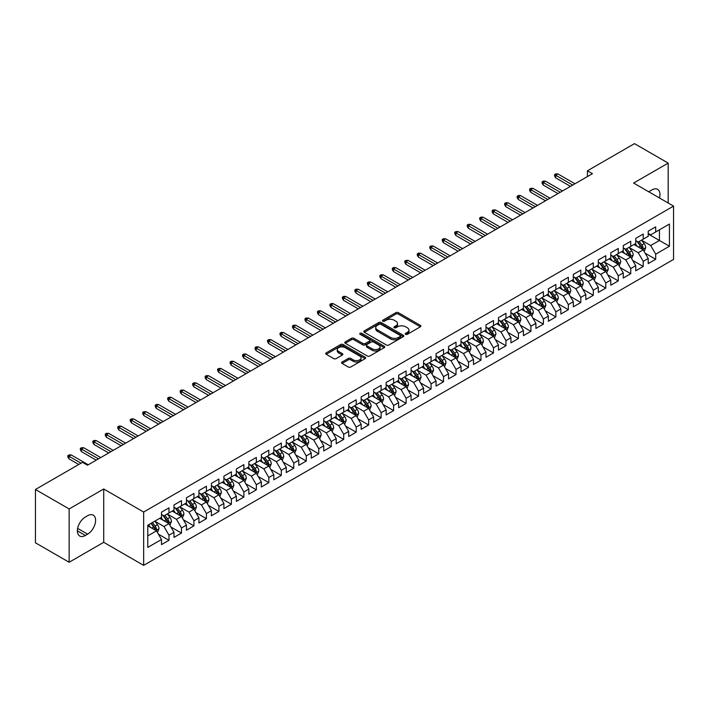 <?xml version="1.0" encoding="UTF-8"?>
<svg xmlns="http://www.w3.org/2000/svg" width="709" height="709" viewBox="0 0 709 709"><rect width="100%" height="100%" fill="white"/><g stroke="black" fill="none" stroke-linecap="round" stroke-linejoin="round"><path stroke-width="1.06" d="M405.637 334.311A1.214 0.7 0 0 0 407.356 334.311L420.375 326.796A1.728 1.001 0 0 0 420.88 326.087A1.728 1.001 0 0 0 420.375 325.378L398.325 312.651A1.728 1.001 0 0 0 395.87 312.651L382.86 320.167A1.214 0.7 0 0 0 382.497 320.663A1.214 0.7 0 0 0 382.86 321.159A1.214 0.7 0 0 0 384.57 321.159L386.254 320.184A5.548 3.199 0 0 1 394.098 320.184L395.932 321.248A5.548 3.199 0 0 1 397.554 323.508A5.548 3.199 0 0 1 395.932 325.768L394.248 326.743A1.214 0.7 0 0 0 393.894 327.239A1.214 0.7 0 0 0 394.248 327.735A1.214 0.7 0 0 0 395.959 327.735L397.652 326.76A5.548 3.199 0 0 1 405.486 326.76L407.321 327.824A5.548 3.199 0 0 1 408.951 330.084A5.548 3.199 0 0 1 407.321 332.344L405.637 333.319A1.214 0.7 0 0 0 405.282 333.815A1.214 0.7 0 0 0 405.637 334.311L405.637 333.319M342.092 362.015A1.728 1.001 0 0 0 341.587 362.724A1.728 1.001 0 0 0 342.092 363.433L348.279 367.005A1.728 1.001 0 0 0 350.733 367.005L365.188 358.657A1.728 1.001 0 0 0 365.693 357.948A1.728 1.001 0 0 0 365.188 357.239L343.138 344.512A1.728 1.001 0 0 0 340.683 344.512L326.229 352.86A1.728 1.001 0 0 0 325.723 353.561A1.728 1.001 0 0 0 326.229 354.27L333.7 358.586A1.728 1.001 0 0 0 336.155 358.586L342.341 355.014A1.728 1.001 0 0 0 342.846 354.305A1.728 1.001 0 0 0 342.341 353.596L338.636 351.46A4.635 2.676 0 0 1 337.28 349.572A4.635 2.676 0 0 1 340.134 347.1A4.635 2.676 0 0 1 345.186 347.676L359.702 356.06A4.635 2.676 0 0 1 361.058 357.948A4.635 2.676 0 0 1 358.196 360.42A4.635 2.676 0 0 1 353.153 359.844L350.733 358.444A1.728 1.001 0 0 0 348.279 358.444L342.092 362.015L342.092 363.433M69.145 508.947L69.145 562.264L103.718 542.305L103.718 488.988L69.145 508.947L35.45 489.494L82.501 462.33L87.491 465.21L592.432 173.687L587.442 170.798L587.442 176.568M103.718 488.988L143.652 512.04L673.55 206.106L673.55 259.423L143.652 565.365L143.652 512.04M668.179 203.013L668.179 163.097L633.616 183.055L673.55 206.106M668.179 163.097L634.484 143.635L587.442 170.798M386.378 345.008A1.728 1.001 0 0 0 388.824 345.008L403.279 336.66A1.728 1.001 0 0 0 403.793 335.951A1.728 1.001 0 0 0 403.279 335.251L381.229 322.515A1.728 1.001 0 0 0 378.783 322.515L364.329 330.864A1.728 1.001 0 0 0 363.823 331.573A1.728 1.001 0 0 0 364.329 332.273L386.378 345.008M360.589 334.568A1.214 0.7 0 0 1 361.82 334.745L361.82 333.301L384.234 346.24A1.728 1.001 0 0 1 384.739 346.949A1.728 1.001 0 0 1 384.234 347.658L369.779 356.007A1.728 1.001 0 0 1 367.333 356.007L345.283 343.271L351.469 339.726L351.469 338.29L345.283 341.862A1.728 1.001 0 0 0 344.769 342.571A1.728 1.001 0 0 0 345.283 343.271L345.283 341.862M351.469 339.726A1.728 1.001 0 0 1 353.915 339.726L353.915 338.29A1.728 1.001 0 0 0 351.469 338.29M353.915 338.29L362.857 343.448A1.728 1.001 0 0 0 365.303 343.448L369.416 341.082A1.728 1.001 0 0 0 369.921 340.373A1.728 1.001 0 0 0 369.416 339.664L360.101 334.293A1.214 0.7 0 0 1 359.747 333.797A1.214 0.7 0 0 1 360.491 333.15A1.214 0.7 0 0 1 361.82 333.301M648.212 233.997L659.45 240.475L659.45 229.813L669.429 224.053L655.701 231.976L655.701 226.862L648.212 231.178L648.212 236.301L643.223 239.181L643.223 234.067L635.734 238.384L635.734 243.506L630.744 246.386L630.744 241.273L623.255 245.589L623.255 250.711L618.266 253.592L618.266 248.478L610.777 252.794L610.777 257.916L605.787 260.797L605.787 255.683L598.299 259.999L598.299 265.122L593.3 268.002L593.3 262.888L585.82 267.204L585.82 272.327L580.822 275.207L580.822 270.094L573.333 274.41L573.333 279.532L568.343 282.412L568.343 277.299L560.854 281.615L560.854 286.737L555.865 289.618L555.865 284.504L548.376 288.82L548.376 293.943L543.386 296.823L543.386 291.709L535.898 296.025L535.898 301.148L530.908 304.028L530.908 298.914L523.419 303.23L523.419 308.353L518.421 311.233L518.421 306.12L510.932 310.436L510.932 315.558L505.942 318.438L505.942 313.325L498.454 317.641L498.454 322.763L493.464 325.644L493.464 320.53L485.975 324.846L485.975 329.969L480.986 332.849L480.986 327.735L473.497 332.051L473.497 337.174L468.507 340.054L468.507 334.94L461.018 339.257L461.018 344.379L456.029 347.259L456.029 342.146L448.54 346.462L448.54 351.584L443.542 354.465L443.542 349.351L436.053 353.667L436.053 358.789L431.063 361.67L431.063 356.556L423.574 360.872L423.574 365.995L418.585 368.875L418.585 363.761L411.096 368.077L411.096 373.2L406.106 376.08L406.106 370.967L398.618 375.283L398.618 380.405L393.628 383.285L393.628 378.172L386.139 382.488L386.139 387.61L381.141 390.491L381.141 385.377L373.661 389.693L373.661 394.816L368.662 397.696L368.662 392.582L361.173 396.898L361.173 402.021L356.184 404.901L356.184 399.787L348.695 404.103L348.695 409.226L343.705 412.106L343.705 406.993L336.217 411.309L336.217 416.431L331.227 419.311L331.227 414.198L323.738 418.523L323.738 423.636L318.749 426.517L318.749 421.403L311.26 425.728L311.26 430.842L306.261 433.722L306.261 428.608L298.773 432.933L298.773 438.047L293.783 440.927L293.783 435.813L286.294 440.138L286.294 445.252L281.305 448.132L281.305 443.019L273.816 447.344L273.816 452.457L268.826 455.338L268.826 450.224L261.337 454.549L261.337 459.662L256.348 462.543L256.348 457.429L248.859 461.754L248.859 466.868L243.869 469.748L243.869 464.634L236.381 468.959L236.381 474.073L231.382 476.953L231.382 471.839L223.893 476.164L223.893 481.278L218.904 484.158L218.904 479.045L211.415 483.37L211.415 488.483L206.425 491.364L206.425 486.25L198.937 490.575L198.937 495.688L193.947 498.569L193.947 493.455L186.458 497.78L186.458 502.894L181.469 505.774L181.469 500.66L173.98 504.985L173.98 510.099L168.981 512.979L168.981 507.866L161.501 512.19L161.501 517.304L147.773 525.227L147.773 547.419L161.501 539.496L156.503 530.846L147.773 525.803M669.429 224.053L669.429 246.245L655.701 254.168L650.711 245.518L641.663 240.298M645.155 253.193L655.701 259.281L655.701 254.168M655.701 259.281L648.212 263.606L648.212 258.493L643.223 261.373L638.233 252.723L629.184 247.503M632.676 260.398L643.223 266.487L643.223 261.373M643.223 266.487L635.734 270.811L635.734 265.698L630.744 268.578L625.755 259.928L616.706 254.708M620.198 267.603L630.744 273.692L630.744 268.578M630.744 273.692L623.255 278.017L623.255 272.903L618.266 275.783L613.276 267.133L604.228 261.913M607.719 274.808L618.266 280.897L618.266 275.783M618.266 280.897L610.777 285.222L610.777 280.108L605.787 282.988L600.789 274.339L591.74 269.119M595.241 282.014L605.787 288.102L605.787 282.988M605.787 288.102L598.299 292.427L598.299 287.313L593.3 290.194L588.31 281.544L579.262 276.324M582.763 289.219L593.3 295.307L593.3 290.194M593.3 295.307L585.82 299.632L585.82 294.519L580.822 297.399L575.832 288.749L566.783 283.529M570.275 296.424L580.822 302.513L580.822 297.399M580.822 302.513L573.333 306.837L573.333 301.724L568.343 304.604L563.354 295.954L554.305 290.734M557.797 303.629L568.343 309.718L568.343 304.604M568.343 309.718L560.854 314.043L560.854 308.929L555.865 311.809L550.875 303.16L541.827 297.94M545.318 310.834L555.865 316.923L555.865 311.809M555.865 316.923L548.376 321.248L548.376 316.134L543.386 319.015L538.388 310.365L529.348 305.145M532.84 318.04L543.386 324.128L543.386 319.015M543.386 324.128L535.898 328.453L535.898 323.339L530.908 326.22L525.91 317.57L516.861 312.35M520.362 325.245L530.908 331.333L530.908 326.22M530.908 331.333L523.419 335.658L523.419 330.545L518.421 333.425L513.431 324.775L504.383 319.555M507.874 332.45L518.421 338.539L518.421 333.425M518.421 338.539L510.932 342.864L510.932 337.75L505.942 340.63L500.953 331.98L491.904 326.76M495.396 339.655L505.942 345.744L505.942 340.63M505.942 345.744L498.454 350.069L498.454 344.955L493.464 347.835L488.474 339.186L479.426 333.966M482.918 346.861L493.464 352.949L493.464 347.835M493.464 352.949L485.975 357.274L485.975 352.16L480.986 355.041L475.996 346.391L466.947 341.171M470.439 354.066L480.986 360.154L480.986 355.041M480.986 360.154L473.497 364.479L473.497 359.366L468.507 362.246L463.509 353.596L454.46 348.376M457.961 361.271L468.507 367.359L468.507 362.246M468.507 367.359L461.018 371.684L461.018 366.571L456.029 369.451L451.03 360.801L441.982 355.581M445.482 368.476L456.029 374.565L456.029 369.451M456.029 374.565L448.54 378.89L448.54 373.776L443.542 376.656L438.552 368.006L429.503 362.786M432.995 375.681L443.542 381.77L443.542 376.656M443.542 381.77L436.053 386.095L436.053 380.981L431.063 383.861L426.074 375.212L417.025 369.992M420.517 382.887L431.063 388.975L431.063 383.861M431.063 388.975L423.574 393.3L423.574 388.186L418.585 391.067L413.595 382.417L404.547 377.197M408.038 390.092L418.585 396.18L418.585 391.067M418.585 396.18L411.096 400.505L411.096 395.392L406.106 398.272L401.117 389.622L392.068 384.402M395.56 397.297L406.106 403.386L406.106 398.272M406.106 403.386L398.618 407.71L398.618 402.597L393.628 405.477L388.629 396.827L379.581 391.607M383.082 404.502L393.628 410.591L393.628 405.477M393.628 410.591L386.139 414.916L386.139 409.802L381.141 412.682L376.151 404.033L367.102 398.812M370.603 411.707L381.141 417.796L381.141 412.682M381.141 417.796L373.661 422.121L373.661 417.007L368.662 419.888L363.673 411.238L354.624 406.018M358.116 418.913L368.662 425.001L368.662 419.888M368.662 425.001L361.173 429.326L361.173 424.212L356.184 427.093L351.194 418.443L342.146 413.223M345.637 426.118L356.184 432.206L356.184 427.093M356.184 432.206L348.695 436.531L348.695 431.418L343.705 434.298L338.716 425.648L329.667 420.428M333.159 433.323L343.705 439.412L343.705 434.298M343.705 439.412L336.217 443.737L336.217 438.623L331.227 441.503L326.229 432.853L317.189 427.633M320.681 440.528L331.227 446.617L331.227 441.503M331.227 446.617L323.738 450.942L323.738 445.828L318.749 448.708L313.75 440.059L304.702 434.839M308.202 447.733L318.749 453.822L318.749 448.708M318.749 453.822L311.26 458.147L311.26 453.033L306.261 455.914L301.272 447.264L292.223 442.044M295.724 454.939L306.261 461.027L306.261 455.914M306.261 461.027L298.773 465.352L298.773 460.238L293.783 463.119L288.793 454.469L279.745 449.249M283.237 462.144L293.783 468.232L293.783 463.119M293.783 468.232L286.294 472.557L286.294 467.444L281.305 470.324L276.315 461.674L267.266 456.454M270.758 469.349L281.305 475.438L281.305 470.324M281.305 475.438L273.816 479.763L273.816 474.649L268.826 477.529L263.837 468.879L254.788 463.659M258.28 476.554L268.826 482.643L268.826 477.529M268.826 482.643L261.337 486.968L261.337 481.854L256.348 484.734L251.349 476.085L242.301 470.865M245.801 483.76L256.348 489.848L256.348 484.734M256.348 489.848L248.859 494.173L248.859 489.059L243.869 491.94L238.871 483.29L229.822 478.07M233.323 490.965L243.869 497.053L243.869 491.94M243.869 497.053L236.381 501.378L236.381 496.265L231.382 499.145L226.393 490.495L217.344 485.275M220.836 498.17L231.382 504.259L231.382 499.145M231.382 504.259L223.893 508.583L223.893 503.47L218.904 506.35L213.914 497.7L204.866 492.48M208.357 505.375L218.904 511.464L218.904 506.35M218.904 511.464L211.415 515.789L211.415 510.675L206.425 513.555L201.436 504.905L192.387 499.685M195.879 512.58L206.425 518.669L206.425 513.555M206.425 518.669L198.937 522.994L198.937 517.88L193.947 520.76L188.957 512.111L179.909 506.891M183.401 519.786L193.947 525.874L193.947 520.76M193.947 525.874L186.458 530.199L186.458 525.085L181.469 527.966L176.47 519.316L167.421 514.096M170.922 526.991L181.469 533.079L181.469 527.966M181.469 533.079L173.98 537.404L173.98 532.291L168.981 535.171L163.992 526.521L154.943 521.301M158.444 534.196L168.981 540.285L168.981 535.171M168.981 540.285L161.501 544.609L161.501 539.496M161.501 514.424L163.992 515.86L168.981 512.979M147.773 535.889L156.503 530.846M173.98 507.219L176.47 508.654L181.469 505.774M163.992 526.521L168.981 523.641L159.747 518.314M173.98 532.291L168.981 523.641M186.458 500.013L188.957 501.449L193.947 498.569M176.47 519.316L181.469 516.436L172.234 511.109M186.458 525.085L181.469 516.436M198.937 492.808L201.436 494.244L206.425 491.364M188.957 512.111L193.947 509.23L184.712 503.904M198.937 517.88L193.947 509.23M211.415 485.603L213.914 487.039L218.904 484.158M201.436 504.905L206.425 502.025L197.191 496.699M211.415 510.675L206.425 502.025M223.893 478.398L226.393 479.833L231.382 476.953M213.914 497.7L218.904 494.82L209.669 489.494M223.893 503.47L218.904 494.82M236.381 471.193L238.871 472.628L243.869 469.748M226.393 490.495L231.382 487.615L222.147 482.288M236.381 496.265L231.382 487.615M248.859 463.987L251.349 465.423L256.348 462.543M238.871 483.29L243.869 480.41L234.626 475.083M248.859 489.059L243.869 480.41M261.337 456.782L263.837 458.218L268.826 455.338M251.349 476.085L256.348 473.204L247.113 467.878M261.337 481.854L256.348 473.204M273.816 449.577L276.315 451.013L281.305 448.132M263.837 468.879L268.826 465.999L259.591 460.673M273.816 474.649L268.826 465.999M286.294 442.372L288.793 443.807L293.783 440.927M276.315 461.674L281.305 458.794L272.07 453.468M286.294 467.444L281.305 458.794M298.773 435.166L301.272 436.602L306.261 433.722M288.793 454.469L293.783 451.589L284.548 446.262M298.773 460.238L293.783 451.589M311.26 427.961L313.75 429.397L318.749 426.517M301.272 447.264L306.261 444.383L297.027 439.057M311.26 453.033L306.261 444.383M323.738 420.756L326.229 422.192L331.227 419.311M313.75 440.059L318.749 437.178L309.514 431.852M323.738 445.828L318.749 437.178M336.217 413.551L338.716 414.987L343.705 412.106M326.229 432.853L331.227 429.973L321.992 424.647M336.217 438.623L331.227 429.973M348.695 406.346L351.194 407.781L356.184 404.901M338.716 425.648L343.705 422.768L334.471 417.441M348.695 431.418L343.705 422.768M361.173 399.14L363.673 400.576L368.662 397.696M351.194 418.443L356.184 415.563L346.949 410.236M361.173 424.212L356.184 415.563M373.661 391.935L376.151 393.371L381.141 390.491M363.673 411.238L368.662 408.357L359.428 403.031M373.661 417.007L368.662 408.357M386.139 384.73L388.629 386.166L393.628 383.285M376.151 404.033L381.141 401.152L371.906 395.826M386.139 409.802L381.141 401.152M398.618 377.525L401.117 378.961L406.106 376.08M388.629 396.827L393.628 393.947L384.393 388.621M398.618 402.597L393.628 393.947M411.096 370.32L413.595 371.755L418.585 368.875M401.117 389.622L406.106 386.742L396.872 381.415M411.096 395.392L406.106 386.742M423.574 363.114L426.074 364.55L431.063 361.67M413.595 382.417L418.585 379.537L409.35 374.21M423.574 388.186L418.585 379.537M436.053 355.909L438.552 357.345L443.542 354.465M426.074 375.212L431.063 372.331L421.828 367.005M436.053 380.981L431.063 372.331M448.54 348.704L451.03 350.14L456.029 347.259M438.552 368.006L443.542 365.126L434.307 359.8M448.54 373.776L443.542 365.126M461.018 341.499L463.509 342.934L468.507 340.054M451.03 360.801L456.029 357.921L446.785 352.595M461.018 366.571L456.029 357.921M473.497 334.293L475.996 335.729L480.986 332.849M463.509 353.596L468.507 350.716L459.272 345.389M473.497 359.366L468.507 350.716M485.975 327.088L488.474 328.524L493.464 325.644M475.996 346.391L480.986 343.511L471.751 338.184M485.975 352.16L480.986 343.511M498.454 319.883L500.953 321.319L505.942 318.438M488.474 339.186L493.464 336.305L484.229 330.979M498.454 344.955L493.464 336.305M510.932 312.678L513.431 314.114L518.421 311.233M500.953 331.98L505.942 329.1L496.708 323.774M510.932 337.75L505.942 329.1M523.419 305.473L525.91 306.908L530.908 304.028M513.431 324.775L518.421 321.895L509.186 316.568M523.419 330.545L518.421 321.895M535.898 298.267L538.388 299.703L543.386 296.823M525.91 317.57L530.908 314.69L521.664 309.363M535.898 323.339L530.908 314.69M548.376 291.062L550.875 292.498L555.865 289.618M538.388 310.365L543.386 307.484L534.152 302.158M548.376 316.134L543.386 307.484M560.854 283.857L563.354 285.293L568.343 282.412M550.875 303.16L555.865 300.279L546.63 294.953M560.854 308.929L555.865 300.279M573.333 276.643L575.832 278.088L580.822 275.207M563.354 295.954L568.343 293.074L559.109 287.748M573.333 301.724L568.343 293.074M585.82 269.438L588.31 270.882L593.3 268.002M575.832 288.749L580.822 285.869L571.587 280.542M585.82 294.519L580.822 285.869M598.299 262.233L600.789 263.677L605.787 260.797M588.31 281.544L593.3 278.664L584.065 273.337M598.299 287.313L593.3 278.664M610.777 255.027L613.276 256.472L618.266 253.592M600.789 274.339L605.787 271.458L596.553 266.132M610.777 280.108L605.787 271.458M623.255 247.822L625.755 249.267L630.744 246.386M613.276 267.133L618.266 264.253L609.031 258.927M623.255 272.903L618.266 264.253M635.734 240.617L638.233 242.061L643.223 239.181M625.755 259.928L630.744 257.048L621.509 251.722M635.734 265.698L630.744 257.048M648.212 233.412L650.711 234.856L655.701 231.976M638.233 252.723L643.223 249.843L633.988 244.516M648.212 258.493L643.223 249.843M35.45 489.494L35.45 542.81L69.145 562.264M103.718 542.305L143.652 565.365M650.711 245.518L659.45 240.475L669.429 246.245M659.459 197.971A11.3 6.523 120 0 0 657.606 189.338A11.3 6.523 120 0 0 651.961 189.897L649.71 191.191A11.3 6.523 120 0 0 648.77 191.802M85.372 517.012A11.3 6.523 120 0 0 77.99 526.964A11.3 6.523 120 0 0 79.718 536.022A11.3 6.523 120 0 0 85.372 535.463L87.615 534.161A11.3 6.523 120 0 0 94.997 524.208A11.3 6.523 120 0 0 93.26 515.159A11.3 6.523 120 0 0 87.615 515.718L85.372 517.012M406.124 334.48L407.321 333.788A5.548 3.199 0 0 0 408.951 331.528L408.951 330.084M397.554 323.508L397.554 324.944A5.548 3.199 0 0 1 395.932 327.212L394.736 327.904M420.348 326.805L398.325 314.096A1.728 1.001 0 0 0 395.87 314.096L383.339 321.328M403.261 336.678L381.229 323.96A1.728 1.001 0 0 0 378.783 323.96L364.355 332.291M400.222 336.447A1.214 0.7 0 0 0 400.576 335.951A1.214 0.7 0 0 0 400.222 335.463L380.866 324.288A1.214 0.7 0 0 0 379.147 324.288L377.374 325.307A5.548 3.199 0 0 0 375.752 327.576A5.548 3.199 0 0 0 377.374 329.836L390.606 337.475A5.548 3.199 0 0 0 398.44 337.475L400.222 336.447L400.222 337.892A1.214 0.7 0 0 0 400.576 337.395L400.576 335.951M375.752 327.576L375.752 329.011A5.548 3.199 0 0 0 377.374 331.28L377.374 329.836M400.222 337.892L398.44 338.92A5.548 3.199 0 0 1 390.606 338.92L377.374 331.28M353.915 339.726L362.857 344.893A1.728 1.001 0 0 0 365.303 344.893L369.416 342.527A1.728 1.001 0 0 0 369.921 341.818L369.921 340.373M361.82 334.745L384.207 347.676M372.136 348.81A4.635 2.676 0 0 0 377.188 349.386A4.635 2.676 0 0 0 380.051 346.914A4.635 2.676 0 0 0 378.695 345.026L373.572 342.075A1.728 1.001 0 0 0 371.126 342.075L367.023 344.441A1.728 1.001 0 0 0 366.518 345.15A1.728 1.001 0 0 0 367.023 345.859L372.136 348.81L372.136 350.246A4.635 2.676 0 0 0 377.188 350.831A4.635 2.676 0 0 0 380.051 348.358L380.051 346.914M366.518 345.15L366.518 346.586A1.728 1.001 0 0 0 367.023 347.295L367.023 345.859M372.136 350.246L367.023 347.295M361.058 357.948L361.058 359.392A4.635 2.676 0 0 1 358.196 361.865A4.635 2.676 0 0 1 353.153 361.28L350.733 359.888A1.728 1.001 0 0 0 348.279 359.888L342.119 363.442M337.28 349.572L337.28 351.008A4.635 2.676 0 0 0 338.636 352.905L338.636 351.46M342.314 355.032L338.636 352.905M365.188 357.239L365.188 358.657L343.138 345.957A1.728 1.001 0 0 0 340.683 345.957L326.255 354.287M644.144 251.447L645.695 247.671A4.679 2.703 -120 0 0 644.197 243.683L641.548 240.147M637.329 246.44L635.308 243.745M642.345 249.338L643.169 247.866A4.679 2.703 -120 0 0 641.831 245.057L639.181 241.512M637.666 241.734L640.945 246.103A2.384 1.374 60 0 1 641.37 246.829L643.169 247.866M636.842 241.264L640.333 245.917A4.679 2.703 60 0 1 641.672 248.735L641.769 249.001M572.712 185.067L555.714 175.256L555.714 177.853L554.589 176.045L554.589 174.609L555.714 175.256L557.956 173.962L574.955 183.773M555.714 177.853L570.461 186.37M554.589 174.609L555.838 173.882L557.956 173.962M631.666 258.652L633.217 254.877A4.679 2.703 -120 0 0 631.719 250.889L629.069 247.352M624.842 253.645L622.83 250.951M629.867 256.543L630.691 255.072A4.679 2.703 -120 0 0 629.353 252.262L626.703 248.717M625.187 248.939L628.458 253.308A2.384 1.374 60 0 1 628.892 254.035L630.691 255.072M624.363 248.469L627.855 253.122A4.679 2.703 60 0 1 629.193 255.94L629.291 256.206M619.187 265.857L620.738 262.082A4.679 2.703 -120 0 0 619.241 258.094L616.591 254.558M612.363 260.85L610.352 258.156M617.379 263.748L618.213 262.277A4.679 2.703 -120 0 0 616.874 259.467L614.216 255.922M612.709 256.144L615.979 260.513A2.384 1.374 60 0 1 616.413 261.24L618.213 262.277M611.885 255.674L615.377 260.327A4.679 2.703 60 0 1 616.715 263.145L616.803 263.411M560.234 192.272L543.236 182.461L543.236 185.058L542.11 183.25L542.11 181.814L543.236 182.461L545.478 181.167L562.476 190.978M543.236 185.058L557.983 193.575M542.11 181.814L543.36 181.087L545.478 181.167M547.756 199.477L530.757 189.666L530.757 192.263L529.632 190.455L529.632 189.019L530.757 189.666L533 188.372L549.998 198.183M530.757 192.263L545.505 200.78M529.632 189.019L530.881 188.293L533 188.372M606.709 273.062L608.251 269.287A4.679 2.703 -120 0 0 606.762 265.299L604.112 261.763M599.885 268.055L597.873 265.361M604.901 270.953L605.725 269.482A4.679 2.703 -120 0 0 604.387 266.673L601.737 263.128M600.231 263.349L603.501 267.718A2.384 1.374 60 0 1 603.935 268.445L605.725 269.482M599.406 262.879L602.889 267.532A4.679 2.703 60 0 1 604.228 270.351L604.325 270.616M594.231 280.268L595.773 276.492A4.679 2.703 -120 0 0 594.284 272.504L591.634 268.968M587.406 275.26L585.395 272.566M592.423 278.158L593.247 276.687A4.679 2.703 -120 0 0 591.909 273.878L589.259 270.333M587.743 270.554L591.022 274.924A2.384 1.374 60 0 1 591.457 275.65L593.247 276.687M586.928 270.085L590.411 274.738A4.679 2.703 60 0 1 591.749 277.556L591.847 277.822M535.268 206.682L518.27 196.872L518.27 199.468L517.153 197.66L517.153 196.225L518.27 196.872L520.521 195.578L537.519 205.388M518.27 199.468L533.026 207.985M517.153 196.225L518.403 195.498L520.521 195.578M522.79 213.888L505.792 204.077L505.792 206.673L504.675 204.866L504.675 203.43L505.792 204.077L508.043 202.783L525.041 212.594M505.792 206.673L520.548 215.19M504.675 203.43L505.916 202.703L508.043 202.783M581.743 287.473L583.294 283.697A4.679 2.703 -120 0 0 581.805 279.709L579.147 276.173M574.928 282.466L572.907 279.771M579.944 285.364L580.768 283.892A4.679 2.703 -120 0 0 579.43 281.083L576.78 277.538M575.265 277.76L578.544 282.129A2.384 1.374 60 0 1 578.969 282.856L580.768 283.892M574.441 277.29L577.932 281.943A4.679 2.703 60 0 1 579.271 284.761L579.368 285.027M510.312 221.093L493.313 211.282L493.313 213.879L492.188 212.071L492.188 210.635L493.313 211.282L495.564 209.988L512.563 219.799M493.313 213.879L508.069 222.396M492.188 210.635L493.437 209.908L495.564 209.988M569.265 294.678L570.816 290.903A4.679 2.703 -120 0 0 569.318 286.915L566.668 283.378M562.45 289.671L560.429 286.977M567.466 292.569L568.29 291.098A4.679 2.703 -120 0 0 566.952 288.288L564.302 284.743M562.786 284.965L566.057 289.334A2.384 1.374 60 0 1 566.491 290.061L568.29 291.098M561.962 284.495L565.454 289.148A4.679 2.703 60 0 1 566.792 291.966L566.89 292.232M497.833 228.298L480.835 218.487L480.835 221.084L479.709 219.276L479.709 217.84L480.835 218.487L483.077 217.193L500.075 227.004M480.835 221.084L495.582 229.601M479.709 217.84L480.959 217.114L483.077 217.193M556.787 301.883L558.337 298.108A4.679 2.703 -120 0 0 556.84 294.12L554.19 290.584M549.962 296.876L547.951 294.182M554.979 299.774L555.812 298.303A4.679 2.703 -120 0 0 554.473 295.493L551.824 291.948M550.308 292.17L553.578 296.539A2.384 1.374 60 0 1 554.013 297.266L555.812 298.303M549.484 291.7L552.976 296.353A4.679 2.703 60 0 1 554.314 299.171L554.403 299.437M544.308 309.089L545.85 305.313A4.679 2.703 -120 0 0 544.361 301.325L541.711 297.789M537.484 304.081L535.472 301.387M542.5 306.979L543.333 305.508A4.679 2.703 -120 0 0 541.995 302.699L539.336 299.154M537.83 299.375L541.1 303.744A2.384 1.374 60 0 1 541.534 304.471L543.333 305.508M537.005 298.906L540.497 303.558A4.679 2.703 60 0 1 541.836 306.377L541.924 306.642M531.83 316.294L533.372 312.518A4.679 2.703 -120 0 0 531.883 308.53L529.233 304.994M525.006 311.286L522.994 308.592M530.022 314.184L530.846 312.713A4.679 2.703 -120 0 0 529.508 309.904L526.858 306.359M525.342 306.58L528.622 310.95A2.384 1.374 60 0 1 529.056 311.676L530.846 312.713M524.527 306.111L528.01 310.764A4.679 2.703 60 0 1 529.348 313.582L529.446 313.848M519.351 323.499L520.893 319.724A4.679 2.703 -120 0 0 519.405 315.735L516.755 312.199M512.527 318.492L510.507 315.797M517.543 321.39L518.368 319.919A4.679 2.703 -120 0 0 517.029 317.109L514.38 313.564M512.864 313.786L516.143 318.155A2.384 1.374 60 0 1 516.577 318.882L518.368 319.919M512.04 313.316L515.532 317.969A4.679 2.703 60 0 1 516.87 320.787L516.967 321.053M506.864 330.704L508.415 326.929A4.679 2.703 -120 0 0 506.926 322.941L504.267 319.404M500.049 325.697L498.028 323.003M505.065 328.595L505.889 327.124A4.679 2.703 -120 0 0 504.551 324.314L501.901 320.769M500.386 320.991L503.665 325.36A2.384 1.374 60 0 1 504.09 326.087L505.889 327.124M499.561 320.521L503.053 325.174A4.679 2.703 60 0 1 504.391 327.992L504.489 328.258M494.386 337.909L495.937 334.134A4.679 2.703 -120 0 0 494.439 330.146L491.789 326.61M487.57 332.902L485.55 330.208M492.587 335.8L493.411 334.329A4.679 2.703 -120 0 0 492.073 331.52L489.423 327.975M487.907 328.196L491.177 332.565A2.384 1.374 60 0 1 491.612 333.292L493.411 334.329M487.083 327.726L490.575 332.379A4.679 2.703 60 0 1 491.913 335.197L492.011 335.463M481.907 345.115L483.458 341.339A4.679 2.703 -120 0 0 481.96 337.351L479.311 333.815M475.083 340.107L473.071 337.413M480.099 343.005L480.932 341.534A4.679 2.703 -120 0 0 479.594 338.725L476.944 335.18M475.429 335.401L478.699 339.771A2.384 1.374 60 0 1 479.133 340.497L480.932 341.534M474.605 334.932L478.096 339.584A4.679 2.703 60 0 1 479.435 342.403L479.523 342.669M469.429 352.32L470.971 348.544A4.679 2.703 -120 0 0 469.482 344.556L466.832 341.02M462.605 347.313L460.593 344.618M467.621 350.211L468.454 348.739A4.679 2.703 -120 0 0 467.107 345.93L464.457 342.385M462.95 342.607L466.221 346.976A2.384 1.374 60 0 1 466.655 347.702L468.454 348.739M462.126 342.137L465.609 346.79A4.679 2.703 60 0 1 466.956 349.608L467.045 349.874M456.951 359.525L458.493 355.75A4.679 2.703 -120 0 0 457.004 351.761L454.354 348.225M450.126 354.518L448.115 351.824M455.143 357.416L455.967 355.945A4.679 2.703 -120 0 0 454.629 353.135L451.979 349.59M450.463 349.812L453.742 354.181A2.384 1.374 60 0 1 454.177 354.908L455.967 355.945M449.648 349.342L453.131 353.995A4.679 2.703 60 0 1 454.469 356.813L454.566 357.079M444.472 366.73L446.014 362.955A4.679 2.703 -120 0 0 444.525 358.967L441.875 355.431M437.648 361.723L435.627 359.029M442.664 364.621L443.488 363.15A4.679 2.703 -120 0 0 442.15 360.34L439.5 356.795M437.985 357.017L441.264 361.386A2.384 1.374 60 0 1 441.698 362.113L443.488 363.15M437.161 356.547L440.652 361.2A4.679 2.703 60 0 1 441.991 364.018L442.088 364.284M431.985 373.935L433.536 370.16A4.679 2.703 -120 0 0 432.047 366.172L429.388 362.636M425.17 368.928L423.149 366.234M430.186 371.826L431.01 370.355A4.679 2.703 -120 0 0 429.672 367.546L427.022 364.001M425.506 364.222L428.785 368.591A2.384 1.374 60 0 1 429.211 369.318L431.01 370.355M424.682 363.752L428.174 368.405A4.679 2.703 60 0 1 429.512 371.224L429.61 371.489M419.506 381.141L421.057 377.365A4.679 2.703 -120 0 0 419.56 373.377L416.91 369.841M412.682 376.133L410.671 373.439M417.707 379.031L418.532 377.56A4.679 2.703 -120 0 0 417.193 374.751L414.543 371.206M413.028 371.427L416.298 375.797A2.384 1.374 60 0 1 416.732 376.523L418.532 377.56M412.204 370.958L415.696 375.61A4.679 2.703 60 0 1 417.034 378.429L417.131 378.695M407.028 388.346L408.579 384.57A4.679 2.703 -120 0 0 407.081 380.582L404.431 377.046M400.204 383.339L398.192 380.644M405.22 386.237L406.053 384.765A4.679 2.703 -120 0 0 404.715 381.956L402.056 378.411M400.55 378.633L403.82 383.002A2.384 1.374 60 0 1 404.254 383.729L406.053 384.765M399.725 378.163L403.217 382.816A4.679 2.703 60 0 1 404.555 385.634L404.644 385.9M394.55 395.551L396.092 391.776A4.679 2.703 -120 0 0 394.603 387.788L391.953 384.251M387.726 390.544L385.714 387.85M392.742 393.442L393.566 391.971A4.679 2.703 -120 0 0 392.228 389.161L389.578 385.616M388.071 385.838L391.341 390.207A2.384 1.374 60 0 1 391.776 390.934L393.566 391.971M387.247 385.368L390.73 390.021A4.679 2.703 60 0 1 392.077 392.839L392.166 393.105M382.071 402.756L383.613 398.981A4.679 2.703 -120 0 0 382.124 394.993L379.475 391.457M375.247 397.749L373.235 395.055M380.263 400.647L381.087 399.176A4.679 2.703 -120 0 0 379.749 396.366L377.099 392.821M375.584 393.043L378.863 397.421A2.384 1.374 60 0 1 379.297 398.139L381.087 399.176M374.769 392.573L378.252 397.226A4.679 2.703 60 0 1 379.59 400.044L379.687 400.31M369.584 409.962L371.135 406.186A4.679 2.703 -120 0 0 369.646 402.198L366.987 398.662M362.769 404.954L360.748 402.26M367.785 407.852L368.609 406.381A4.679 2.703 -120 0 0 367.271 403.572L364.621 400.027M363.105 400.248L366.385 404.626A2.384 1.374 60 0 1 366.819 405.344L368.609 406.381M362.281 399.779L365.773 404.431A4.679 2.703 60 0 1 367.111 407.25L367.209 407.515M357.106 417.167L358.657 413.391A4.679 2.703 -120 0 0 357.159 409.403L354.509 405.867M350.29 412.159L348.27 409.465M355.306 415.057L356.131 413.586A4.679 2.703 -120 0 0 354.792 410.777L352.143 407.232M350.627 407.453L353.897 411.832A2.384 1.374 60 0 1 354.332 412.549L356.131 413.586M349.803 406.984L353.295 411.637A4.679 2.703 60 0 1 354.633 414.455L354.73 414.721M344.627 424.372L346.178 420.597A4.679 2.703 -120 0 0 344.68 416.608L342.03 413.072M337.803 419.365L335.791 416.67M342.819 422.263L343.652 420.791A4.679 2.703 -120 0 0 342.314 417.982L339.664 414.437M338.149 414.659L341.419 419.037A2.384 1.374 60 0 1 341.853 419.755L343.652 420.791M337.324 414.189L340.816 418.842A4.679 2.703 60 0 1 342.155 421.66L342.243 421.926M332.149 431.577L333.7 427.802A4.679 2.703 -120 0 0 332.202 423.814L329.552 420.277M325.325 426.57L323.313 423.876M330.341 429.468L331.174 427.997A4.679 2.703 -120 0 0 329.836 425.187L327.177 421.642M325.67 421.864L328.941 426.242A2.384 1.374 60 0 1 329.375 426.96L331.174 427.997M324.846 421.394L328.338 426.047A4.679 2.703 60 0 1 329.676 428.865L329.765 429.131M319.67 438.782L321.212 435.007A4.679 2.703 -120 0 0 319.724 431.019L317.074 427.483M312.846 433.775L310.834 431.081M317.862 436.673L318.687 435.202A4.679 2.703 -120 0 0 317.348 432.393L314.699 428.848M313.183 429.069L316.462 433.447A2.384 1.374 60 0 1 316.896 434.165L318.687 435.202M312.368 428.599L315.851 433.252A4.679 2.703 60 0 1 317.189 436.07L317.286 436.336M307.192 445.988L308.734 442.212A4.679 2.703 -120 0 0 307.245 438.224L304.595 434.688M300.368 440.98L298.356 438.286M305.384 443.878L306.208 442.407A4.679 2.703 -120 0 0 304.87 439.598L302.22 436.053M300.705 436.274L303.984 440.652A2.384 1.374 60 0 1 304.418 441.37L306.208 442.407M299.88 435.805L303.372 440.457A4.679 2.703 60 0 1 304.71 443.276L304.808 443.542M485.355 235.503L468.357 225.692L468.357 228.289L467.231 226.481L467.231 225.045L468.357 225.692L470.599 224.398L487.597 234.209M468.357 228.289L483.104 236.806M467.231 225.045L468.481 224.319L470.599 224.398M472.876 242.708L455.878 232.898L455.878 235.494L454.753 233.686L454.753 232.251L455.878 232.898L458.12 231.604L475.119 241.414M455.878 235.494L470.625 244.011M454.753 232.251L456.002 231.524L458.12 231.604M460.389 249.914L443.391 240.103L443.391 242.7L442.274 240.892L442.274 239.456L443.391 240.103L445.642 238.809L462.64 248.62M443.391 242.7L458.147 251.216M442.274 239.456L443.524 238.729L445.642 238.809M447.911 257.119L430.912 247.308L430.912 249.905L429.796 248.097L429.796 246.661L430.912 247.308L433.164 246.014L450.162 255.825M430.912 249.905L445.669 258.422M429.796 246.661L431.037 245.934L433.164 246.014M435.432 264.324L418.434 254.513L418.434 257.11L417.309 255.302L417.309 253.866L418.434 254.513L420.685 253.219L437.675 263.03M418.434 257.11L433.19 265.627M417.309 253.866L418.558 253.14L420.685 253.219M422.954 271.529L405.956 261.718L405.956 264.315L404.83 262.507L404.83 261.072L405.956 261.718L408.198 260.425L425.196 270.235M405.956 264.315L420.703 272.832M404.83 261.072L406.08 260.345L408.198 260.425M410.476 278.734L393.477 268.924L393.477 271.52L392.352 269.712L392.352 268.277L393.477 268.924L395.719 267.63L412.718 277.441M393.477 271.52L408.224 280.037M392.352 268.277L393.601 267.55L395.719 267.63M397.988 285.94L380.999 276.129L380.999 278.726L379.873 276.918L379.873 275.482L380.999 276.129L383.241 274.835L400.239 284.646M380.999 278.726L395.746 287.242M379.873 275.482L381.123 274.755L383.241 274.835M385.51 293.145L368.512 283.334L368.512 285.931L367.395 284.123L367.395 282.687L368.512 283.334L370.763 282.04L387.761 291.851M368.512 285.931L383.268 294.448M367.395 282.687L368.636 281.96L370.763 282.04M373.031 300.35L356.033 290.539L356.033 293.136L354.908 291.328L354.908 289.892L356.033 290.539L358.284 289.245L375.283 299.056M356.033 293.136L370.789 301.653M354.908 289.892L356.157 289.166L358.284 289.245M360.553 307.555L343.555 297.745L343.555 300.341L342.429 298.533L342.429 297.098L343.555 297.745L345.806 296.451L362.795 306.261M343.555 300.341L358.302 308.858M342.429 297.098L343.679 296.371L345.806 296.451M348.075 314.761L331.076 304.95L331.076 307.546L329.951 305.739L329.951 304.303L331.076 304.95L333.319 303.656L350.317 313.467M331.076 307.546L345.824 316.063M329.951 304.303L331.2 303.576L333.319 303.656M335.596 321.966L318.598 312.155L318.598 314.752L317.472 312.944L317.472 311.508L318.598 312.155L320.84 310.861L337.839 320.672M318.598 314.752L333.345 323.269M317.472 311.508L318.722 310.781L320.84 310.861M323.109 329.171L306.12 319.36L306.12 321.957L304.994 320.149L304.994 318.713L306.12 319.36L308.362 318.066L325.36 327.877M306.12 321.957L320.867 330.474M304.994 318.713L306.244 317.986L308.362 318.066M310.631 336.376L293.632 326.565L293.632 329.162L292.516 327.354L292.516 325.918L293.632 326.565L295.883 325.271L312.882 335.082M293.632 329.162L308.388 337.679M292.516 325.918L293.756 325.192L295.883 325.271M298.152 343.581L281.154 333.771L281.154 336.367L280.028 334.559L280.028 333.124L281.154 333.771L283.405 332.477L300.403 342.287M281.154 336.367L295.91 344.884M280.028 333.124L281.278 332.397L283.405 332.477M285.674 350.787L268.676 340.976L268.676 343.573L267.55 341.765L267.55 340.329L268.676 340.976L270.918 339.682L287.916 349.493M268.676 343.573L283.423 352.089M267.55 340.329L268.8 339.602L270.918 339.682M273.195 357.992L256.197 348.181L256.197 350.778L255.072 348.97L255.072 347.534L256.197 348.181L258.439 346.887L275.438 356.698M256.197 350.778L270.944 359.295M255.072 347.534L256.321 346.816L258.439 346.887M260.717 365.197L243.719 355.386L243.719 357.983L242.593 356.175L242.593 354.739L243.719 355.386L245.961 354.092L262.959 363.903M243.719 357.983L258.466 366.5M242.593 354.739L243.843 354.021L245.961 354.092M248.23 372.402L231.231 362.591L231.231 365.188L230.115 363.38L230.115 361.944L231.231 362.591L233.483 361.298L250.481 371.108M231.231 365.188L245.988 373.705M230.115 361.944L231.364 361.227L233.483 361.298M235.751 379.607L218.753 369.797L218.753 372.393L217.636 370.585L217.636 369.15L218.753 369.797L221.004 368.503L238.002 378.314M218.753 372.393L233.509 380.91M217.636 369.15L218.877 368.432L221.004 368.503M294.705 453.193L296.256 449.417A4.679 2.703 -120 0 0 294.767 445.429L292.108 441.893M287.889 448.185L285.869 445.491M292.906 451.084L293.73 449.612A4.679 2.703 -120 0 0 292.392 446.803L289.742 443.258M288.226 443.479L291.505 447.858A2.384 1.374 60 0 1 291.931 448.575L293.73 449.612M287.402 443.01L290.894 447.663A4.679 2.703 60 0 1 292.232 450.481L292.33 450.747M223.273 386.813L206.275 377.002L206.275 379.599L205.149 377.791L205.149 376.355L206.275 377.002L208.526 375.708L225.515 385.519M206.275 379.599L221.031 388.115M205.149 376.355L206.399 375.637L208.526 375.708M282.226 460.398L283.777 456.623A4.679 2.703 -120 0 0 282.279 452.634L279.63 449.098M275.411 455.391L273.39 452.697M280.427 458.289L281.251 456.818A4.679 2.703 -120 0 0 279.913 454.008L277.263 450.463M275.748 450.685L279.018 455.063A2.384 1.374 60 0 1 279.452 455.781L281.251 456.818M274.924 450.215L278.415 454.868A4.679 2.703 60 0 1 279.754 457.686L279.851 457.952M210.795 394.018L193.796 384.207L193.796 386.804L192.671 384.996L192.671 383.56L193.796 384.207L196.038 382.913L213.037 392.724M193.796 386.804L208.543 395.321M192.671 383.56L193.92 382.842L196.038 382.913M269.748 467.603L271.299 463.828A4.679 2.703 -120 0 0 269.801 459.84L267.151 456.304M262.924 462.596L260.912 459.902M267.94 465.494L268.773 464.023A4.679 2.703 -120 0 0 267.435 461.213L264.785 457.668M263.269 457.89L266.54 462.268A2.384 1.374 60 0 1 266.974 462.986L268.773 464.023M262.445 457.42L265.937 462.073A4.679 2.703 60 0 1 267.275 464.891L267.364 465.157M198.316 401.223L181.318 391.412L181.318 394.009L180.192 392.201L180.192 390.765L181.318 391.412L183.56 390.118L200.558 399.929M181.318 394.009L196.065 402.526M180.192 390.765L181.442 390.047L183.56 390.118M257.27 474.808L258.812 471.033A4.679 2.703 -120 0 0 257.323 467.045L254.673 463.509M250.445 469.801L248.434 467.107M255.462 472.699L256.295 471.228A4.679 2.703 -120 0 0 254.948 468.419L252.298 464.874M250.791 465.095L254.061 469.473A2.384 1.374 60 0 1 254.496 470.191L256.295 471.228M249.967 464.625L253.459 469.278A4.679 2.703 60 0 1 254.797 472.097L254.886 472.362M185.829 408.428L168.839 398.618L168.839 401.214L167.714 399.406L167.714 397.971L168.839 398.618L171.082 397.324L188.08 407.134M168.839 401.214L183.587 409.731M167.714 397.971L168.964 397.253L171.082 397.324M244.791 482.014L246.333 478.238A4.679 2.703 -120 0 0 244.844 474.25L242.194 470.714M237.967 477.006L235.955 474.312M242.983 479.904L243.807 478.433A4.679 2.703 -120 0 0 242.469 475.624L239.819 472.079M238.304 472.3L241.583 476.678A2.384 1.374 60 0 1 242.017 477.396L243.807 478.433M237.488 471.831L240.971 476.483A4.679 2.703 60 0 1 242.31 479.302L242.407 479.568M173.35 415.634L156.352 405.823L156.352 408.419L155.236 406.611L155.236 405.176L156.352 405.823L158.603 404.529L175.602 414.34M156.352 408.419L171.108 416.936M155.236 405.176L156.476 404.458L158.603 404.529M232.313 489.219L233.855 485.443A4.679 2.703 -120 0 0 232.366 481.455L229.716 477.919M225.489 484.212L223.468 481.517M230.505 487.11L231.329 485.638A4.679 2.703 -120 0 0 229.991 482.829L227.341 479.284M225.825 479.506L229.104 483.884A2.384 1.374 60 0 1 229.539 484.601L231.329 485.638M225.001 479.036L228.493 483.689A4.679 2.703 60 0 1 229.831 486.507L229.929 486.773M160.872 422.839L143.874 413.028L143.874 415.625L142.748 413.817L142.748 412.381L143.874 413.028L146.125 411.734L163.123 421.545M143.874 415.625L158.63 424.142M142.748 412.381L143.998 411.663L146.125 411.734M219.825 496.424L221.376 492.649A4.679 2.703 -120 0 0 219.887 488.661L217.229 485.124M213.01 491.417L210.99 488.723M218.026 494.315L218.851 492.844A4.679 2.703 -120 0 0 217.512 490.034L214.862 486.489M213.347 486.711L216.626 491.089A2.384 1.374 60 0 1 217.051 491.807L218.851 492.844M212.523 486.241L216.015 490.894A4.679 2.703 60 0 1 217.353 493.712L217.45 493.978M148.394 430.044L131.395 420.233L131.395 422.83L130.27 421.022L130.27 419.586L131.395 420.233L133.647 418.939L150.636 428.75M131.395 422.83L146.143 431.347M130.27 419.586L131.519 418.868L133.647 418.939M207.347 503.629L208.898 499.854A4.679 2.703 -120 0 0 207.4 495.866L204.75 492.33M200.532 498.622L198.511 495.928M205.548 501.52L206.372 500.049A4.679 2.703 -120 0 0 205.034 497.239L202.384 493.694M200.869 493.916L204.139 498.294A2.384 1.374 60 0 1 204.573 499.012L206.372 500.049M200.044 493.446L203.536 498.099A4.679 2.703 60 0 1 204.874 500.917L204.972 501.183M135.915 437.249L118.917 427.438L118.917 430.035L117.791 428.227L117.791 426.791L118.917 427.438L121.159 426.144L138.158 435.955M118.917 430.035L133.664 438.552M117.791 426.791L119.041 426.074L121.159 426.144M194.869 510.834L196.42 507.059A4.679 2.703 -120 0 0 194.922 503.071L192.272 499.535M188.045 505.827L186.033 503.133M193.061 508.725L193.894 507.254A4.679 2.703 -120 0 0 192.556 504.445L189.897 500.9M188.39 501.121L191.66 505.499A2.384 1.374 60 0 1 192.095 506.217L193.894 507.254M187.566 500.651L191.058 505.304A4.679 2.703 60 0 1 192.396 508.123L192.485 508.388M123.437 444.454L106.439 434.644L106.439 437.24L105.313 435.432L105.313 433.997L106.439 434.644L108.681 433.35L125.679 443.16M106.439 437.24L121.186 445.757M105.313 433.997L106.563 433.279L108.681 433.35M182.39 518.04L183.932 514.264A4.679 2.703 -120 0 0 182.443 510.276L179.794 506.74M175.566 513.032L173.554 510.338M180.582 515.93L181.415 514.459A4.679 2.703 -120 0 0 180.068 511.65L177.418 508.105M175.912 508.326L179.182 512.704A2.384 1.374 60 0 1 179.616 513.422L181.415 514.459M175.088 507.857L178.571 512.51A4.679 2.703 60 0 1 179.918 515.328L180.006 515.594M110.95 451.66L93.96 441.849L93.96 444.446L92.835 442.638L92.835 441.202L93.96 441.849L96.202 440.555L113.201 450.366M93.96 444.446L108.707 452.962M92.835 441.202L94.084 440.484L96.202 440.555M169.912 525.245L171.454 521.469A4.679 2.703 -120 0 0 169.965 517.481L167.315 513.945M163.088 520.238L161.076 517.543M168.104 523.136L168.928 521.664A4.679 2.703 -120 0 0 167.59 518.855L164.94 515.31M163.424 515.532L166.704 519.91A2.384 1.374 60 0 1 167.138 520.628L168.928 521.664M162.609 515.062L166.092 519.715A4.679 2.703 60 0 1 167.43 522.533L167.528 522.799M98.471 458.865L81.473 449.054L81.473 451.651L80.356 449.843L80.356 448.407L81.473 449.054L83.724 447.76L100.722 457.571M81.473 451.651L96.229 460.168M80.356 448.407L81.597 447.689L83.724 447.76M157.433 532.45L158.976 528.675A4.679 2.703 -120 0 0 157.487 524.687L154.837 521.15M150.609 527.443L148.589 524.749M155.625 530.341L156.45 528.87A4.679 2.703 -120 0 0 155.111 526.06L152.462 522.515M151.292 523.198L154.225 527.115A2.384 1.374 60 0 1 154.659 527.833L156.45 528.87M150.964 523.384L153.614 526.92A4.679 2.703 60 0 1 154.952 529.738L155.049 530.004M81.003 463.19L68.995 456.259L68.995 458.856L67.869 457.048L67.869 455.612L68.995 456.259L71.246 454.965L88.244 464.776M68.995 458.856L78.752 464.484M67.869 455.612L69.119 454.894L71.246 454.965M407.321 333.788L407.321 332.344M394.248 327.735L394.248 326.743M395.932 327.212L395.932 325.768M382.86 321.159L382.86 320.167M395.87 314.096L395.87 312.651M398.325 314.096L398.325 312.651M420.375 326.796L420.375 325.378M364.329 332.273L364.329 330.864M378.783 323.96L378.783 322.515M381.229 323.96L381.229 322.515M403.279 336.66L403.279 335.251M390.606 338.92L390.606 337.475M398.44 338.92L398.44 337.475M362.857 344.893L362.857 343.448M365.303 344.893L365.303 343.448M369.416 342.527L369.416 341.082M384.234 347.658L384.234 346.24M348.279 359.888L348.279 358.444M350.733 359.888L350.733 358.444M353.153 361.28L353.153 359.844M342.341 355.014L342.341 353.596M326.229 354.27L326.229 352.86M340.683 345.957L340.683 344.512M343.138 345.957L343.138 344.512M77.378 530.846L85.372 535.463M77.635 528.4L87.615 534.161M642.638 249.506L645.66 247.76M641.831 245.057L644.197 243.683M638.375 247.051L640.333 245.917M630.159 256.711L633.181 254.965M629.353 252.262L631.719 250.889M625.896 254.256L627.855 253.122M617.681 263.916L620.703 262.17M616.874 259.467L619.241 258.094M613.418 261.461L615.377 260.327M605.194 271.122L608.225 269.376M604.387 266.673L606.762 265.299M600.94 268.667L602.889 267.532M592.715 278.327L595.746 276.581M591.909 273.878L594.284 272.504M588.461 275.872L590.411 274.738M580.237 285.532L583.268 283.786M579.43 281.083L581.805 279.709M575.983 283.077L577.932 281.943M567.758 292.737L570.78 290.991M566.952 288.288L569.318 286.915M563.495 290.282L565.454 289.148M555.28 299.942L558.302 298.197M554.473 295.493L556.84 294.12M551.017 297.488L552.976 296.353M542.802 307.148L545.824 305.402M541.995 302.699L544.361 301.325M538.539 304.693L540.497 303.558M530.314 314.353L533.345 312.607M529.508 309.904L531.883 308.53M526.06 311.898L528.01 310.764M517.836 321.558L520.867 319.812M517.029 317.109L519.405 315.735M513.582 319.103L515.532 317.969M505.357 328.763L508.388 327.017M504.551 324.314L506.926 322.941M501.103 326.308L503.053 325.174M492.879 335.969L495.901 334.223M492.073 331.52L494.439 330.146M488.616 333.514L490.575 332.379M480.401 343.174L483.423 341.428M479.594 338.725L481.96 337.351M476.138 340.719L478.096 339.584M467.922 350.379L470.944 348.633M467.107 345.93L469.482 344.556M463.659 347.924L465.609 346.79M455.435 357.584L458.466 355.838M454.629 353.135L457.004 351.761M451.181 355.129L453.131 353.995M442.957 364.789L445.988 363.043M442.15 360.34L444.525 358.967M438.703 362.334L440.652 361.2M430.478 371.995L433.5 370.249M429.672 367.546L432.047 366.172M426.215 369.54L428.174 368.405M418 379.2L421.022 377.454M417.193 374.751L419.56 373.377M413.737 376.745L415.696 375.61M405.521 386.405L408.544 384.659M404.715 381.956L407.081 380.582M401.259 383.95L403.217 382.816M393.034 393.61L396.065 391.864M392.228 389.161L394.603 387.788M388.78 391.155L390.73 390.021M380.556 400.815L383.587 399.07M379.749 396.366L382.124 394.993M376.302 398.361L378.252 397.226M368.077 408.021L371.108 406.275M367.271 403.572L369.646 402.198M363.823 405.566L365.773 404.431M355.599 415.226L358.621 413.48M354.792 410.777L357.159 409.403M351.336 412.771L353.295 411.637M343.121 422.431L346.143 420.685M342.314 417.982L344.68 416.608M338.858 419.976L340.816 418.842M330.642 429.636L333.664 427.89M329.836 425.187L332.202 423.814M326.379 427.181L328.338 426.047M318.155 436.841L321.186 435.096M317.348 432.393L319.724 431.019M313.901 434.387L315.851 433.252M305.676 444.047L308.707 442.301M304.87 439.598L307.245 438.224M301.422 441.592L303.372 440.457M293.198 451.252L296.229 449.506M292.392 446.803L294.767 445.429M288.944 448.797L290.894 447.663M280.72 458.457L283.742 456.711M279.913 454.008L282.279 452.634M276.457 456.002L278.415 454.868M268.241 465.662L271.263 463.916M267.435 461.213L269.801 459.84M263.978 463.207L265.937 462.073M255.763 472.868L258.785 471.122M254.948 468.419L257.323 467.045M251.5 470.413L253.459 469.278M243.276 480.073L246.307 478.327M242.469 475.624L244.844 474.25M239.022 477.618L240.971 476.483M230.797 487.278L233.828 485.532M229.991 482.829L232.366 481.455M226.543 484.823L228.493 483.689M218.319 494.483L221.341 492.737M217.512 490.034L219.887 488.661M214.065 492.028L216.015 490.894M205.84 501.688L208.863 499.942M205.034 497.239L207.4 495.866M201.578 499.233L203.536 498.099M193.362 508.894L196.384 507.148M192.556 504.445L194.922 503.071M189.099 506.439L191.058 505.304M180.875 516.099L183.906 514.353M180.068 511.65L182.443 510.276M176.621 513.644L178.571 512.51M168.396 523.304L171.427 521.558M167.59 518.855L169.965 517.481M164.142 520.849L166.092 519.715M155.918 530.509L158.949 528.763M155.111 526.06L157.487 524.687M151.664 528.054L153.614 526.92"/></g></svg>
